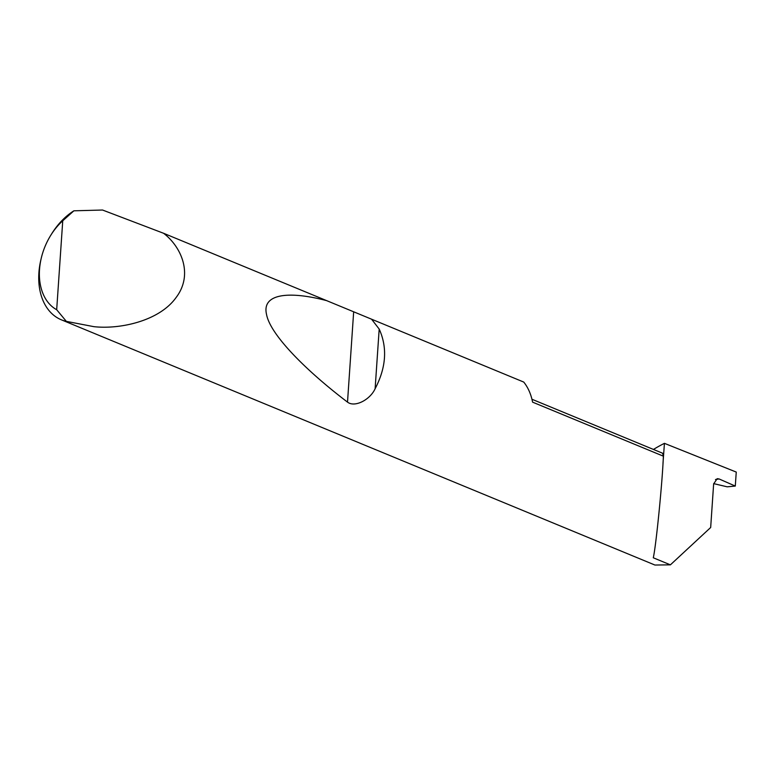 <?xml version="1.0" encoding="UTF-8"?>
<svg xmlns="http://www.w3.org/2000/svg" width="775" height="775" viewBox="0 0 775 775"><rect width="100%" height="100%" fill="white"/><g stroke="black" fill="none" stroke-linecap="round" stroke-linejoin="round"><path stroke-width="1.16" d="M653.441 449.442A174.036 121.336 112.4 0 1 664.427 443.339L662.983 463.392M73.887 210.81L62.746 220.788A54.153 37.752 -67.6 0 0 50.811 235.222L51.731 233.74A61.535 42.896 112.4 0 1 73.887 210.81L102.532 210.025L163.583 233.275C181.369 246.789 193.702 274.699 175.906 297.774C159.011 321.189 119.592 329.559 93.882 326.662L66.35 321.373A61.535 42.896 112.4 0 1 61.312 319.794L654.914 565.033L670.394 564.849L710.675 527.494L713.639 483.92L717.175 478.679L719.103 478.96L715.461 479.512M670.394 564.849L653.277 557.777C655.989 546.811 662.557 480.674 663.361 456.175L532.59 402.147A61.535 42.896 -67.6 0 0 523.735 382.065L371.583 319.203L379.188 329.055C387.558 347.607 386.202 367.495 375.119 388.73C370.188 399.668 354.892 407.805 347.51 402.128C305.757 370.411 270.107 334.548 266.513 314.321C261.65 293.405 289.395 290.858 326.643 300.632L371.583 319.203M163.583 233.275L326.643 300.632M61.312 319.794A61.535 42.896 112.4 0 1 40.775 260.245L41.172 258.55A54.153 37.752 -67.6 0 0 56.682 309.729L66.35 321.373M664.427 443.339L736.25 472.072L735.291 486.07L719.103 478.96M713.668 483.619L727.183 486.816L735.291 486.07M531.941 399.251L662.586 453.22L663.361 456.175M62.746 220.788L56.682 309.729M50.811 235.222A54.153 37.752 -67.6 0 0 41.172 258.55M379.188 329.055L375.119 388.73M353.642 312.141L347.51 402.128"/></g></svg>
